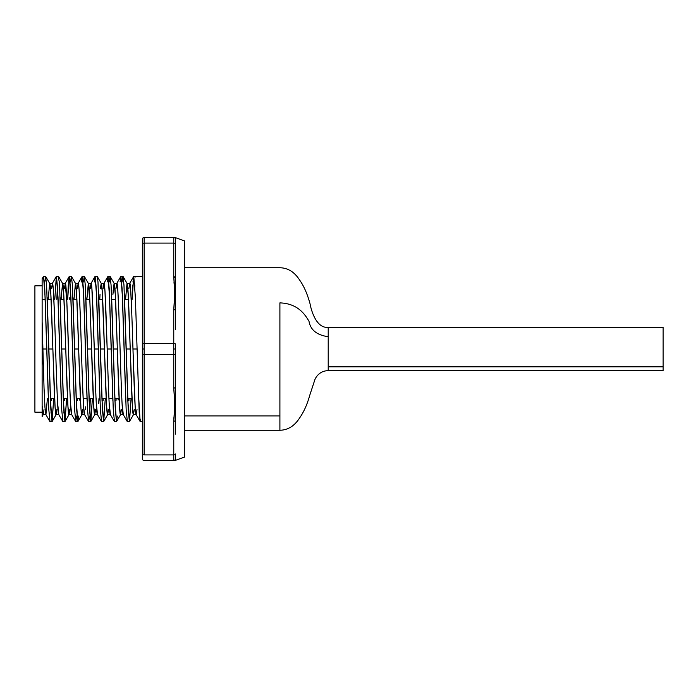 <?xml version="1.0" encoding="UTF-8"?>
<svg xmlns="http://www.w3.org/2000/svg" width="698" height="698" viewBox="0 0 698 698"><rect width="100%" height="100%" fill="white"/><g stroke="black" fill="none" stroke-linecap="round" stroke-linejoin="round"><path stroke-width="1.05" d="M142.34 351.434L142.34 458.699A1.806 1.806 0 0 0 144.146 460.505L173.758 460.505A1.806 1.806 0 0 0 175.564 458.699L175.564 460.322L184.595 457.033L184.595 240.967L175.564 237.678L175.564 239.301A1.806 1.806 0 0 0 173.758 237.495L144.146 237.495A1.806 1.806 0 0 0 142.34 239.301L142.34 244.003A1.806 0.899 0 0 1 144.146 243.096L144.146 237.495L144.146 243.096A1.806 0.899 180 0 0 142.34 244.003L142.34 346.566M142.34 240.566L142.34 344.306A1.806 0.899 0 0 1 144.146 343.399L144.146 349L144.146 343.399A1.806 0.899 180 0 0 142.34 344.306L142.34 349L144.146 349L144.146 354.601A1.806 0.899 180 0 1 142.34 353.694L142.34 453.997A1.806 0.899 0 0 0 144.146 454.904L144.146 349L142.34 349L142.34 353.694A1.806 0.899 0 0 0 144.146 354.601L173.758 354.601L173.758 388.341L175.564 387.434L175.564 420.257A1.806 0.899 180 0 1 173.758 421.164L173.758 454.904L144.146 454.904A1.806 0.899 180 0 1 142.34 453.997L142.34 457.434M175.564 263.844L175.564 310.566A1.806 0.899 180 0 0 173.758 309.659L173.758 343.399L144.146 343.399L144.146 243.096L173.758 243.096L173.758 237.495L173.758 276.836L174.779 293.247L173.758 309.659L173.758 343.399L144.146 343.399L144.146 243.096L173.758 243.096A1.806 0.899 0 0 1 175.564 244.003L175.564 239.301L175.564 244.003A1.806 0.899 180 0 0 173.758 243.096L173.758 276.836L175.564 277.743L175.564 244.003L175.564 277.743A1.806 0.899 0 0 0 175.041 277.106A1.806 0.899 0 0 0 173.767 276.836C174.823 287.777 174.823 298.718 173.758 309.659A1.806 0.899 0 0 1 175.564 310.566L175.564 277.743L173.758 276.836A1.806 0.899 180 0 1 175.024 277.097A1.806 0.899 180 0 1 175.564 277.725M42.718 349L46.766 349L42.718 349M53.205 288.422L52.385 283.432L49.645 283.432L50.841 294.443L52.874 349.009L48.816 349L52.865 349L55.081 406.838L56.093 414.568L58.772 414.568L56.093 414.568L56.913 409.586M69.294 374.137L66.868 302.618L65.28 283.432L62.541 283.432L63.736 294.443L65.76 349.009L61.712 349L65.76 349L67.976 406.838L68.989 414.568L71.667 414.568L68.989 414.568L69.809 409.586M78.996 288.422L78.167 283.432L75.428 283.432L76.632 294.443L78.656 349.009L74.607 349L78.656 349L80.907 407.562M87.494 349L91.543 349L87.494 349M95.085 374.137L94.282 348.991L98.339 349L94.291 349L91.883 288.422L91.063 283.432L88.323 283.432L89.911 302.609L93.759 406.838L94.771 414.568L97.45 414.568L94.771 414.568L95.591 409.586M100.39 288.422L101.219 283.432L102.231 291.153L104.438 349.009L100.39 349L104.438 349L106.654 406.838L107.667 414.568L110.345 414.568L107.667 414.568L108.487 409.586M107.972 374.137L107.178 348.991L111.226 349L107.178 349L104.97 291.162L103.958 283.432L101.28 283.432L103.958 283.432L103.138 288.414M117.674 288.422L116.845 283.432L114.106 283.432L115.31 294.443L117.334 349.009L113.285 349L117.334 349L119.541 406.838L120.553 414.568L123.232 414.568L120.553 414.568L121.373 409.586M130.561 288.422L129.741 283.432L127.001 283.432L128.196 294.443L130.229 349.009L126.172 349L130.221 349L132.437 406.838L133.449 414.568L136.127 414.568L133.449 414.568L134.269 409.586M137.009 409.578L136.189 414.568L135.176 406.847L132.96 348.991L137.017 349L132.969 349L132.166 323.846M34.9 412.195L42.124 412.195L34.9 412.195L34.9 285.805L34.9 412.195M42.124 285.805L34.9 285.805L42.124 285.805M132.96 282.027L133.789 276.408L142.34 276.661L133.789 276.408L135.386 297.653L139.225 413.041L140.237 421.592L142.34 421.592L140.237 421.592L140.787 419.219M48.406 400.451L44.751 288.667L43.546 276.408L45.597 276.408L43.546 276.408L45.134 297.636L48.79 409.368L49.994 421.592L52.045 421.592L50.448 400.364L46.609 284.985L45.597 276.408L44.777 281.931M52.263 283.536L56.329 276.504L54.776 299.346L56.433 276.408L58.484 276.408L56.433 276.408L58.03 297.636L61.686 409.368L62.881 421.592L64.931 421.592L63.343 400.364L59.688 288.632L59.313 281.94L58.204 277.045M68.509 281.94L69.329 276.408L71.379 276.408L69.329 276.408L70.917 297.636L74.581 409.368L75.777 421.592L77.827 421.592L76.239 400.364L72.391 284.985L71.379 276.408L70.559 281.931M81.396 281.94L82.224 276.408L84.275 276.408L82.224 276.408L83.812 297.636L87.468 409.368L88.672 421.592L90.723 421.592L89.126 400.364L85.287 284.985L84.275 276.408L83.455 281.931M97.162 276.408L95.111 276.408L96.708 297.636L100.364 409.368L101.559 421.592L103.609 421.592L102.021 400.364L97.99 281.94L97.162 276.408L95.111 276.408L94.291 281.94M107.187 281.94L108.007 276.408L110.057 276.408L108.007 276.408L109.595 297.636L113.259 409.368L114.455 421.592L116.505 421.592L114.917 400.364L111.069 284.985L110.057 276.408L109.237 281.931M120.073 281.94L120.902 276.408L122.953 276.408L120.902 276.408L122.49 297.636L126.146 409.368L127.35 421.592L129.4 421.592L127.804 400.364L123.965 284.985L122.953 276.408L122.133 281.931M56.215 414.464L52.149 421.496L53.702 398.654L52.045 421.592L49.994 421.592M57.472 284.959L56.826 299.346M51.573 400.46L51.652 398.654M51.006 413.041L51.19 409.394M69.111 414.464L65.045 421.496L66.589 398.654L64.931 421.592L62.881 421.592M69.791 297.636L69.721 299.346M70.367 284.959L70.184 288.606M67.741 297.671L68.317 284.985M64.469 400.46L64.539 398.654M63.893 413.041L64.076 409.394M78.647 416.06L77.827 421.592L75.777 421.592L76.597 416.069M79.485 398.654L79.432 400.076M77.365 400.364L77.434 398.654M94.893 414.464L90.827 421.496L92.38 398.654L90.723 421.592L88.672 421.592L89.492 416.069M89.684 413.041L90.33 398.654M107.789 414.464L103.723 421.496L105.267 398.654L103.609 421.592L101.559 421.592M103.147 400.46L103.217 398.654M102.571 413.041L102.754 409.394M117.325 416.06L116.505 421.592L114.455 421.592M118.163 398.654L118.11 400.076M116.043 400.364L116.112 398.654M133.571 414.464L129.505 421.496L131.058 398.654L129.4 421.592L127.542 421.295M134.827 284.959L134.644 288.606M136.023 276.661L135.578 276.958M132.594 288.632L132.777 284.985M128.938 400.46L129.008 398.654M128.362 413.041L128.545 409.394M42.124 321.734L42.124 405.747L43.197 414.568L45.937 414.568L44.969 407.562L44.035 388.053L42.124 321.604L42.124 416.54L43.32 414.464M54.392 312.512L53.353 290.438M56.407 374.137L54.81 323.846M57.245 395.391L56.826 385.488M56.093 414.568C53.938 418.721 51.8 279.287 49.645 283.432L48.206 299.346L49.645 283.432L52.385 283.432C54.54 279.279 56.678 418.713 58.833 414.568L57.637 403.557M70.132 395.391L69.721 385.488M61.101 299.346L62.541 283.432L65.28 283.432C67.427 279.279 69.573 418.713 71.728 414.568L70.524 403.557M80.174 312.512L79.136 290.438M82.19 374.137L80.602 323.846M81.055 409.578L81.875 414.568C79.729 418.721 77.583 279.287 75.428 283.432L73.988 299.346L75.428 283.432L78.167 283.432C80.322 279.279 82.469 418.713 84.615 414.568L83.603 406.847L82.608 385.488M81.875 414.568L84.554 414.568L81.875 414.568L82.696 409.586M95.923 395.391L95.504 385.488M94.771 414.568C92.616 418.721 90.478 279.287 88.323 283.432L86.884 299.346L88.323 283.432L91.063 283.432C93.218 279.279 95.356 418.713 97.511 414.568L96.315 403.557M108.809 395.391L108.399 385.488M103.958 283.432C106.105 279.279 108.251 418.713 110.406 414.568L109.202 403.557M118.852 312.512L117.814 290.438M120.867 374.137L119.279 323.846M121.705 395.391L121.286 385.488M113.093 291.162L114.106 283.432L116.845 283.432C119 279.279 121.147 418.713 123.293 414.568L122.098 403.557M131.748 312.512L130.709 290.438M45.937 414.568L47.385 398.654L45.937 414.568L43.197 414.568L44.018 409.586M51.015 297.872L50.945 299.346M52.385 283.432L51.565 288.414M65.28 283.432L64.46 288.414M76.797 297.872L76.728 299.346M78.167 283.432L77.347 288.414M85.627 406.838L85.435 409.578M89.693 297.872L89.623 299.346M91.063 283.432L90.243 288.414M83.245 400.129L83.315 398.654M98.95 398.654L98.706 403.549M99.779 299.346L100.023 294.451M96.141 400.129L96.211 398.654M116.845 283.432L116.025 288.414M120.553 414.568C118.407 418.721 116.261 279.287 114.106 283.432L112.91 294.451M128.371 297.872L128.301 299.346M133.449 414.568C131.294 418.721 129.156 279.287 127.001 283.432L125.561 299.346L127.001 283.432L129.741 283.432L128.921 288.414M107.667 414.568C105.511 418.721 103.365 279.287 101.219 283.432M68.989 414.568C66.834 418.721 64.687 279.287 62.541 283.432L61.092 299.346M43.197 414.568L42.124 405.747L42.124 416.436M47.185 297.549L50.841 409.333L52.045 421.592M60.072 297.549L63.727 409.333L64.931 421.592M72.967 297.549L76.623 409.333L77.827 421.592M85.863 297.549L89.519 409.333L90.723 421.592M98.75 297.549L102.405 409.333L103.609 421.592M111.645 297.549L115.301 409.333L116.505 421.592M124.541 297.549L128.196 409.333L129.4 421.592M136.066 414.464L140.132 421.496L138.256 389.955M129.619 283.536L133.684 276.504L132.131 299.346M125.762 400.451L122.106 288.667L120.902 276.408M112.867 400.451L109.211 288.667L108.007 276.408M99.971 400.451L96.315 288.667L95.111 276.408M87.084 400.451L83.428 288.667L82.224 276.408M74.189 400.451L70.533 288.667L69.329 276.408M65.158 283.536L69.215 276.504L67.671 299.346M61.293 400.451L57.637 288.667L56.433 276.408M42.124 286.669L42.124 279.846M43.433 276.504L42.124 278.772L42.124 321.604L42.124 278.877M42.927 356.233L43.564 375.646M129.741 283.432C131.896 279.279 134.033 418.713 136.189 414.568M42.124 287.018L42.124 291.659M42.124 294.242L42.124 304.311M42.124 313.795L42.124 321.604M142.34 239.301A1.806 1.806 0 0 1 144.146 237.495L173.758 237.495A1.806 1.806 0 0 1 175.564 239.301L175.564 237.678L184.595 240.967L184.595 457.033L175.564 460.322L175.564 453.997A1.806 0.899 180 0 1 173.758 454.904L173.758 460.505L173.758 454.904A1.806 0.899 0 0 0 175.564 453.997L175.564 458.699A1.806 1.806 0 0 1 173.758 460.505L173.907 460.505M173.758 460.505C174.823 460.505 174.823 460.505 173.758 460.505L144.146 460.505A1.806 1.806 0 0 1 142.34 458.699M174.779 404.84L173.758 421.164L173.758 454.904L144.146 454.904L144.146 354.601L173.758 354.601L173.758 343.399L173.758 349L175.564 349L175.564 344.306A1.806 0.899 180 0 0 173.758 343.399A1.806 0.899 0 0 1 175.564 344.306L175.564 346.566M174.23 237.495L173.758 237.495C174.823 237.495 174.823 237.495 173.758 237.495M174.23 412.954L174.395 411.131M175.564 434.156L175.564 353.694A1.806 0.899 180 0 1 173.758 354.601A1.806 0.899 0 0 0 175.564 353.694L175.564 349L173.758 349L173.758 388.341L174.587 400.608M174.596 400.643L174.779 404.884M174.168 284.348L173.977 282.071M173.819 418.573L173.863 417.736M174.308 412.108L174.369 411.445M175.242 459.729L174.413 460.375M175.564 351.434L175.564 387.434L173.758 388.341C174.823 399.282 174.823 410.223 173.758 421.164A1.806 0.899 0 0 0 175.564 420.257M175.564 387.434L175.564 368.518M175.564 329.482L175.564 310.566M328.208 370.525L328.208 336.706C316.866 335.101 310.462 329.945 308.996 321.237C305.436 315.365 298.491 303.49 279.898 302.888L279.898 430.256L279.898 415.912L184.595 415.912L279.898 415.912L279.898 302.888C298.491 303.49 305.436 315.365 308.996 321.237C310.462 329.945 316.866 335.101 328.208 336.706L328.208 370.664C320.094 370.743 316.185 376.527 314.903 379.599L309.781 395.199C307.242 404.351 303.857 411.925 299.634 417.928C294.495 425.981 287.916 430.09 279.898 430.256L184.595 430.256M663.1 366.843L328.208 366.843L663.1 366.843L663.1 370.664L663.1 327.336L663.1 366.843M663.1 327.336L328.208 327.336L328.208 336.706L328.208 327.475M42.124 299.346L45.204 299.346M47.255 299.346L51.085 299.346M60.15 299.346L63.98 299.346M73.037 299.346L76.876 299.346M85.933 299.346L89.763 299.346M98.828 299.346L102.658 299.346M111.715 299.346L115.554 299.346M124.61 299.346L128.441 299.346M127.123 283.536L123.057 276.504M120.675 414.464L116.618 421.496M114.228 283.536L110.171 276.504M101.341 283.536L97.275 276.504M88.445 283.536L84.379 276.504M81.998 414.464L77.94 421.496M75.55 283.536L71.493 276.504M62.663 283.536L58.597 276.504M49.767 283.536L45.702 276.504M127.237 421.496L123.171 414.464M120.789 276.504L116.723 283.536M114.341 421.496L110.284 414.464M107.893 276.504L103.836 283.536M101.454 421.496L97.388 414.464M95.007 276.504L90.941 283.536M88.559 421.496L84.493 414.464M82.111 276.504L78.045 283.536M75.663 421.496L71.606 414.464M62.776 421.496L58.711 414.464M49.881 421.496L45.815 414.464M50.378 398.654L54.653 398.654M63.274 398.654L67.54 398.654M76.169 398.654L80.436 398.654M83.175 398.654L87.006 398.654M89.056 398.654L93.331 398.654M101.952 398.654L106.218 398.654M108.958 398.654L112.797 398.654M114.847 398.654L119.114 398.654M127.734 398.654L132.009 398.654M175.564 237.678L174.779 237.495M175.564 460.322L174.779 460.505M663.1 370.664L328.208 370.664M328.208 327.336C317.398 328.514 311.805 313.35 309.999 303.586C307.286 293.762 303.831 285.927 299.634 280.072C294.495 272.019 287.916 267.91 279.898 267.744L184.595 267.744"/></g></svg>
